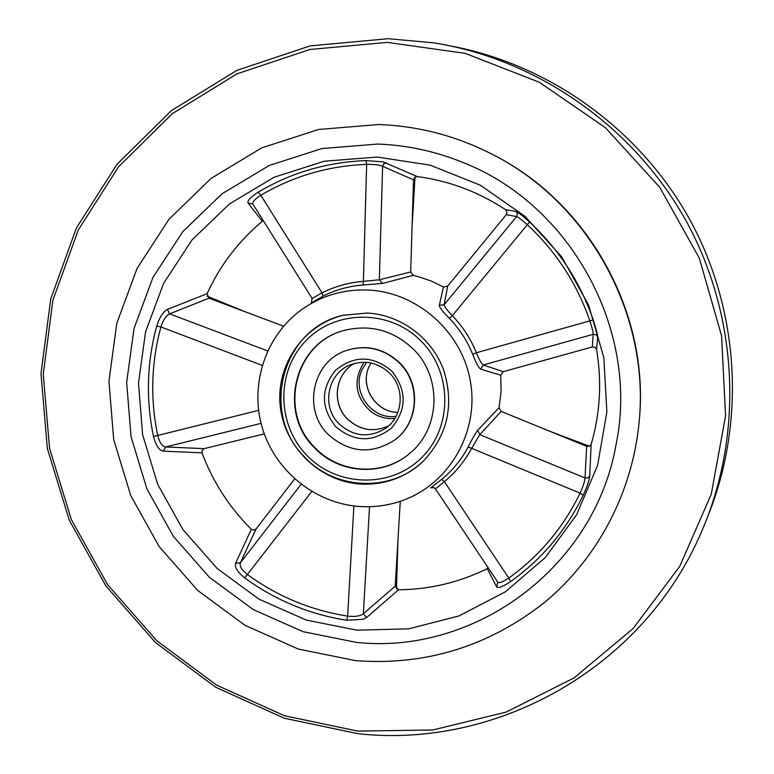 <?xml version="1.0" encoding="UTF-8"?>
<svg xmlns="http://www.w3.org/2000/svg" width="774" height="774" viewBox="0 0 774 774"><rect width="100%" height="100%" fill="white"/><g stroke="black" fill="none" stroke-linecap="round" stroke-linejoin="round"><path stroke-width="1.16" d="M377.712 144.061L321.984 148.54L269.226 165.472L222.07 193.752L182.722 231.745L152.962 277.431L134.028 328.476L126.655 382.414L131.038 436.7L146.886 488.829L173.415 536.43L209.425 577.327L253.292 609.593L303.05 631.671L356.437 642.391C474.191 655.114 594.229 568.203 615.959 445.127C639.972 330.595 570.641 203.572 461.314 161.824C434.262 151.027 406.398 145.106 377.712 144.061L321.984 148.54L269.226 165.472L222.07 193.752L182.722 231.745L152.962 277.431L134.028 328.476L126.655 382.414L131.038 436.7L146.886 488.829L173.415 536.43L209.425 577.327L253.292 609.593L303.05 631.671L356.437 642.391C474.191 655.114 594.229 568.203 615.959 445.127C639.972 330.595 570.641 203.572 461.314 161.824C434.262 151.027 406.398 145.106 377.712 144.061M597.692 336.884L595.99 334.678L593.194 334.32L483.276 364.98L480.751 369.169C478.738 367.96 476.049 363.006 472.701 354.298L476.387 352.741C479.241 359.804 481.534 363.877 483.276 364.98L503.197 371.684L592.304 346.965L593.194 334.32C593.358 332.685 592.255 328.215 589.865 320.881L593.223 319.875C596.174 329.163 597.663 334.832 597.692 336.884L596.59 349.635C601.988 381.814 600.179 413.355 591.162 444.286L589.711 476.058C589.343 480.006 587.185 486.391 583.228 495.215C566.084 530.432 541.877 559.215 510.617 581.584C502.926 586.673 498.272 588.443 496.666 586.915L487.243 568.658C459.156 582.454 429.58 589.498 398.504 589.778L366.547 617.565L363.219 619.287L346.665 620.245L347.652 616.104C355.005 616.946 360.239 616.162 363.345 613.763L395.204 586.179L400.274 501.291M472.701 354.298C467.215 340.802 459.437 328.824 449.365 318.337C442.805 311.777 439.458 307.442 439.322 305.333L443.463 286.98L430.886 280.914L417.699 276.473L413.21 275.37L382.472 283.429L363.064 285.035L363.383 281.378L379.337 279.762L410.684 271.974L413.519 179.858L382.617 166.304C379.579 164.939 374.258 164.301 366.644 164.378L365.976 160.595L382.927 161.834L417.215 176.559C448.968 180.748 478.409 191.797 505.548 209.677L516.074 211.428C517.758 212.028 522.247 215.54 529.513 221.974C558.857 249.267 580.094 281.9 593.223 319.875M356.959 630.181L408.749 628.836L459.079 615.901L505.412 591.791L545.341 557.522L576.669 514.662L597.605 465.309L606.864 411.991L603.826 357.549L588.54 304.927L561.789 256.987L525.033 216.362L480.315 185.209L430.112 165.133L377.161 157.054L324.277 161.224L274.18 177.217L229.365 203.997L191.942 240.027L163.604 283.39L145.56 331.882L138.507 383.149L142.639 434.756L157.693 484.331L182.925 529.59L217.175 568.464L258.893 599.115L306.214 620.061L356.959 630.181M368.26 290.027C343.598 289.079 321.326 295.658 301.454 309.764C265.463 335.839 249.509 384.659 262.212 427.587C274.857 470.544 314.747 503.216 359.059 506.467C374.906 507.58 390.241 505.277 405.054 499.559C450.362 482.096 479.116 431.137 470.447 381.601C462.107 332.017 417.496 292.282 368.26 290.027M363.064 285.035C348.91 286.109 335.539 289.815 322.952 296.152L311.187 303.156M360.016 484.011C384.175 485.317 405.199 477.771 423.078 461.381C447.788 435.249 454.59 404.608 443.483 369.459C431.573 337.677 400.487 314.776 367.282 313.044L343.317 315.26C303.505 324.751 275.825 365.067 280.207 405.876C284.242 446.724 319.362 481.264 360.016 484.011M283.584 326.183L209.019 298.193L169.612 313.857C166.052 315.54 163.15 319.904 160.915 326.947C151.201 362.851 150.137 399.026 157.732 435.491C159.541 442.564 162.172 446.385 165.636 446.966L163.256 451.145C159.086 450.304 155.835 445.418 153.504 436.497C145.773 399.413 146.847 362.609 156.716 326.086C159.579 317.214 163.159 311.651 167.465 309.397L207.084 293.723C219.98 265.482 238.373 241.343 262.27 221.306L248.067 203.059C247.167 200.747 250.583 197.099 258.293 192.107C291.208 172.602 327.102 162.105 365.976 160.595M258.593 410.375L153.504 436.497M261.061 423.368L165.636 446.966L204.143 448.639L202.217 450.226L201.966 452.838L163.256 451.145M596.59 349.635L595.042 347.371L592.304 346.965M449.365 318.337L452.326 315.686C462.717 326.483 470.737 338.838 476.387 352.741L589.865 320.881C576.969 283.594 556.109 251.531 527.297 224.712L529.513 221.974M439.322 305.333L444.17 304.724C444.344 306.581 447.062 310.229 452.326 315.686L527.297 224.712C521.579 219.593 518.019 216.875 516.597 216.575L517.4 213.876L516.074 211.428M443.463 286.98L447.662 286.148L444.17 304.724L516.597 216.575L506.264 214.679L506.989 212.008L505.548 209.677M506.264 214.679L447.662 286.148M503.197 371.684L500.73 375.197L480.751 369.169M589.711 476.058L587.795 477.926L585.009 477.955L586.644 446.337L501.155 411.391L479.793 434.649L471.647 448.339L468.115 447.062C472.285 438.742 475.478 433.14 477.703 430.276L499.066 407.675L501.088 391.528L500.73 375.197M591.162 444.286L589.391 446.25L586.644 446.337M583.228 495.215L580.094 493.135C583.257 486.169 584.902 481.109 585.009 477.955L479.793 434.649L477.703 430.276M510.617 581.584L508.779 578.033C539.488 556.032 563.259 527.733 580.094 493.135L471.647 448.339C464.7 461.304 455.605 472.411 444.373 481.66L435.443 488.858L434.311 487.775L430.731 487.755L441.673 479.406C452.567 470.418 461.381 459.64 468.115 447.062M496.666 586.915L497.817 582.232M497.721 582.077L435.433 488.858L497.721 582.077C499.104 583.403 502.79 582.048 508.779 578.033L444.373 481.66L441.673 479.406M487.243 568.658L488.21 567.845M501.155 411.391L499.066 407.675M433.585 487.456L430.731 487.755M366.547 617.565L363.345 613.763L369.527 506.718M398.504 589.778L395.204 586.179M346.665 620.245C309.281 614.324 275.292 600.208 244.69 577.897L247.39 574.501C277.479 596.435 310.896 610.299 347.652 616.104L353.892 505.964M244.69 577.897C237.541 572.121 234.512 567.255 235.586 563.298L240.366 562.824C239.369 566.075 241.711 569.964 247.39 574.501L311.758 491.509M235.586 563.298L251.308 529.31L253.795 530.142L256.02 529.019L240.366 562.824L301.096 484.292M294.662 478.951L256.02 529.019M382.472 283.429L379.337 279.762L382.617 166.304L383.759 163.769L386.226 162.763M413.519 179.858L414.719 177.391L417.215 176.559M322.952 296.152L322.052 292.853C335.016 286.322 348.793 282.5 363.383 281.378L366.644 164.378C328.447 165.839 293.172 176.143 260.819 195.3L258.293 192.107M260.819 195.3C254.762 199.15 252.111 202.072 252.866 204.046L312.096 298.416L322.052 292.853L260.819 195.3M252.808 203.959L248.067 203.059M263.353 220.754L262.27 221.306M413.21 275.37L410.684 271.974M204.143 448.639L264.273 433.866M267.649 350.922L169.612 313.857L167.465 309.397M209.019 298.193L207.084 293.723M262.192 365.376L160.915 326.947L156.716 326.086M251.308 529.31C229.356 507.376 212.898 481.883 201.966 452.838M378.544 124.537L318.54 129.49L261.796 147.844L211.128 178.388L168.916 219.342L137.027 268.51L116.777 323.387L108.941 381.321L113.701 439.603L130.738 495.554L159.212 546.657L197.844 590.572L244.913 625.266L298.319 649.047L355.653 660.657C425.739 665.843 488.82 646.338 544.906 602.143C597.683 558.238 632.658 492.361 639.16 421.559C649.812 314.815 589.237 203.833 493.696 155.052C457.221 136.137 418.84 125.968 378.544 124.537M639.16 421.559L639.276 420.311C649.85 314.292 589.691 204.084 494.809 155.632L493.696 155.052M708.171 515.416C745.643 422.314 739.576 311.245 690.389 220.638C640.785 130.274 550.653 65.084 452.084 46.246M328.118 434.388C349.277 453.051 371.568 454.87 394.982 439.826C418.618 422.672 421.046 384.078 399.577 363.18C383.981 348.571 366.208 344.353 346.249 350.545C312.454 361.361 302.266 409.581 328.118 434.388M413.51 349.297C393.298 330.179 370.02 323.938 343.656 330.566C294.236 343.076 277.556 412.465 314.583 447.875C339.264 474.317 383.711 476.871 410.394 452.809C440.358 428.051 442.089 377.19 413.51 349.297M395.127 439.719C418.86 422.623 421.366 383.962 399.868 363.045C384.223 348.397 366.412 344.207 346.423 350.487M343.84 330.508C294.584 343.134 278.04 412.319 314.96 447.643C339.573 473.998 383.865 476.61 410.53 452.693M589.478 446.211L550.333 431.495M396.462 588.937L397.952 540.3M412.078 226.705L415.019 177.149M245.058 311.719L207.113 296.19M387.29 42.386L309.929 49.478L237.076 73.811L172.321 113.681L118.625 166.691L78.29 229.955L52.884 300.244L43.257 374.2L49.565 448.427L71.372 519.625L107.615 584.651L156.687 640.649L216.507 685.067L284.484 715.756L357.656 731.082L432.705 729.998L506.061 712.128L574.037 677.908L633.035 628.614L679.707 566.413L711.238 494.296L725.567 415.996L721.581 335.771L699.28 258.1L659.816 187.405L605.423 127.681L539.255 82.218L465.155 53.358L387.29 42.386M358.12 733.713L284.281 718.224L215.694 687.235L155.361 642.42L105.864 585.908L69.321 520.292L47.34 448.465L40.993 373.571L50.736 298.948L76.394 228.03L117.116 164.194L171.306 110.692L236.67 70.444L310.19 45.879L388.258 38.7L434.021 42.87C538.22 59.598 634.69 127.207 686.973 222.506C738.851 318.037 743.533 435.743 701.244 532.425C643.02 668.175 496.811 749.019 358.149 733.713M370.823 411.545C355.034 396.801 352.799 380.363 364.119 362.213C352.809 380.353 355.053 396.801 370.843 411.545C378.022 416.847 386.023 419.169 394.837 418.482C386.013 419.169 378.012 416.857 370.823 411.545M350.419 364.825C327.441 373.358 321.123 406.611 339.022 423.813C353.447 436.662 368.84 438.258 385.22 428.603C403.002 416.925 405.421 388.529 389.709 373.262C378.089 362.464 364.989 359.649 350.419 364.825M354.579 363.422C335.016 373.774 331.253 403.351 347.352 418.966C359.755 430.354 373.523 432.656 388.654 425.855C373.581 432.627 359.842 430.315 347.439 418.937C331.32 403.302 335.084 373.736 354.579 363.422M335.79 426.745C354.357 442.322 373 442.699 391.731 427.848C406.94 409.214 406.94 390.26 391.731 370.998C372.894 355.401 354.182 355.14 335.606 370.224C320.668 388.877 320.736 407.714 335.79 426.745M306.959 455.47C337 486.962 390.348 488.578 421.191 458.092C452.48 428.09 452.8 373 421.404 341.431C390.464 309.406 336.322 309.232 306.388 340.231C275.989 370.765 276.473 424.413 306.959 455.47M366.605 362.329L362.222 369.314C350.98 391.354 371.704 420.166 396.085 416.335M369.246 366.218C359.175 386.139 375.622 412.59 397.923 412.31C375.68 412.552 359.233 386.062 369.295 366.17L371.007 362.967L369.246 366.218M435.433 488.858L434.311 487.775M311.438 302.953L312.096 298.416L252.866 204.046M388.258 38.7L434.021 42.87M423.339 461.13C391.431 492.477 335.664 490.339 305.14 457.511M343.675 315.173C281.891 328.079 259.474 413.935 305.13 457.502"/></g></svg>
